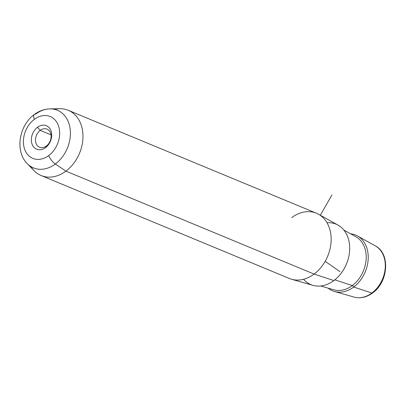 <?xml version="1.0" encoding="UTF-8"?>
<svg xmlns="http://www.w3.org/2000/svg" width="406" height="406" viewBox="0 0 406 406"><rect width="100%" height="100%" fill="white"/><g stroke="black" fill="none" stroke-linecap="round" stroke-linejoin="round"><path stroke-width="0.61" d="M40.199 130.382L51.019 134.868L40.199 130.382L37.499 127.296A12.728 9.678 112.5 0 1 50.882 130.488A12.728 9.678 112.5 0 1 45.568 147.627L46.401 146.008A9.785 7.44 112.5 0 1 39.549 147.231A9.785 7.44 112.5 0 1 35.479 139.593A9.785 7.44 112.5 0 1 40.199 130.382A9.785 7.44 -67.5 0 0 36.114 143.557A9.785 7.44 -67.5 0 0 46.401 146.008A9.785 7.44 -67.5 0 0 50.486 132.833A9.785 7.44 -67.5 0 0 40.199 130.382A9.785 7.44 112.5 0 1 47.045 129.159A9.785 7.44 112.5 0 1 51.12 136.797A9.785 7.44 112.5 0 1 46.401 146.008L45.568 147.627A12.728 9.678 112.5 0 1 32.186 144.434A12.728 9.678 112.5 0 1 37.499 127.296L40.199 130.382M318.553 214.256L338.01 225.102A32.749 24.903 112.5 0 1 349.591 251.111A32.749 24.903 112.5 0 1 333.879 280.556L314.092 274.07A35.322 26.862 -67.5 0 0 331.042 242.306A35.322 26.862 -67.5 0 0 318.553 214.256A35.322 26.862 -67.5 0 0 291.691 217.641M291.589 279.262A35.322 26.862 -67.5 0 0 314.092 274.07L333.879 280.556A32.749 24.903 112.5 0 1 313.016 285.372L291.589 279.262M68.249 110.3L316.426 213.226A35.322 26.862 112.5 0 1 331.123 240.814A35.322 26.862 112.5 0 1 314.092 274.07L65.914 171.144A35.322 26.862 -67.5 0 0 82.946 137.888A35.322 26.862 -67.5 0 0 68.249 110.3A35.322 26.862 -67.5 0 0 54.617 109.381M30.902 166.561A35.322 26.862 -67.5 0 0 41.184 175.559A35.322 26.862 -67.5 0 0 65.914 171.144L314.092 274.07A35.322 26.862 112.5 0 1 289.361 278.486L41.184 175.559M334.442 291.478A30.171 22.944 -67.5 0 0 353.662 287.042A30.171 22.944 112.5 0 1 328.078 288.133A30.171 22.944 -67.5 0 0 334.442 291.478L354.169 297.106C360.462 298.709 366.598 297.334 372.576 292.975C388.278 282.2 390.552 253.517 375.388 245.94A27.801 21.142 112.5 0 1 385.218 268.016A27.801 21.142 112.5 0 1 371.881 293.015L353.662 287.042A30.171 22.944 -67.5 0 0 368.14 259.911A30.171 22.944 -67.5 0 0 357.473 235.952A30.171 22.944 -67.5 0 0 350.611 233.81A30.171 22.944 112.5 0 1 368.181 255.404A30.171 22.944 112.5 0 1 353.662 287.042L371.881 293.015A27.801 21.142 112.5 0 1 354.169 297.106A27.801 21.142 -67.5 0 0 371.881 293.015A2.943 1.177 53.3 0 0 372.576 292.975A2.943 1.177 -126.7 0 1 371.881 293.015A27.801 21.142 -67.5 0 0 385.218 268.016A27.801 21.142 -67.5 0 0 375.388 245.94L357.473 235.952M55.348 164.004A31.191 23.715 -67.5 0 0 70.253 129.95A31.191 23.715 -67.5 0 0 49.933 108.884A31.191 23.715 -67.5 0 0 35.571 114.177A8.83 3.537 53.3 0 0 34.368 114.482A8.83 3.537 53.3 0 0 34.348 119.364A22.66 17.23 112.5 0 1 58.18 125.048A22.66 17.23 112.5 0 1 48.72 155.564A22.66 17.23 112.5 0 1 24.888 149.88A22.66 17.23 112.5 0 1 34.348 119.364A22.66 17.23 -67.5 0 0 24.888 149.88A22.66 17.23 -67.5 0 0 48.72 155.564A8.83 3.537 53.3 0 0 55.348 164.004L65.914 171.144L55.348 164.004A31.191 23.715 112.5 0 1 27.243 163.598A31.191 23.715 -67.5 0 0 55.348 164.004A8.83 3.537 -126.7 0 1 48.72 155.564A22.66 17.23 -67.5 0 0 58.18 125.048A22.66 17.23 -67.5 0 0 34.348 119.364A8.83 3.537 -126.7 0 1 34.368 114.482C19.153 125.271 14.631 151.113 27.243 163.598L34.084 170.682A35.322 26.862 112.5 0 0 65.914 171.144A35.322 26.862 112.5 0 0 82.794 132.574A35.322 26.862 112.5 0 0 59.778 108.717L49.933 108.884A31.191 23.715 112.5 0 1 70.253 129.95A31.191 23.715 112.5 0 1 55.348 164.004M37.499 127.296A12.728 9.678 -67.5 0 0 32.186 144.434A12.728 9.678 -67.5 0 0 45.568 147.627A12.728 9.678 -67.5 0 0 50.882 130.488A12.728 9.678 -67.5 0 0 37.499 127.296M303.571 279.262A32.749 24.903 -67.5 0 0 333.879 280.556A32.749 24.903 -67.5 0 0 349.454 244.118A32.749 24.903 -67.5 0 0 327.013 222.737M352.286 285.565A28.816 21.914 112.5 0 1 333.93 289.803A28.816 21.914 -67.5 0 0 352.286 285.565L334.808 279.835L352.286 285.565A1.472 0.589 -126.7 0 1 353.662 287.042A1.472 0.589 53.3 0 0 352.286 285.565A28.816 21.914 -67.5 0 0 366.11 259.657A28.816 21.914 -67.5 0 0 355.925 236.774A28.816 21.914 112.5 0 1 366.11 259.657A28.816 21.914 112.5 0 1 352.286 285.565M325.16 261.337L340.005 271.655M320.293 215.342L331.895 195.002M49.933 108.884C44.33 109.057 39.143 110.924 34.368 114.482M333.93 289.803L320.618 286.007M355.925 236.774L343.831 230.035"/></g></svg>
